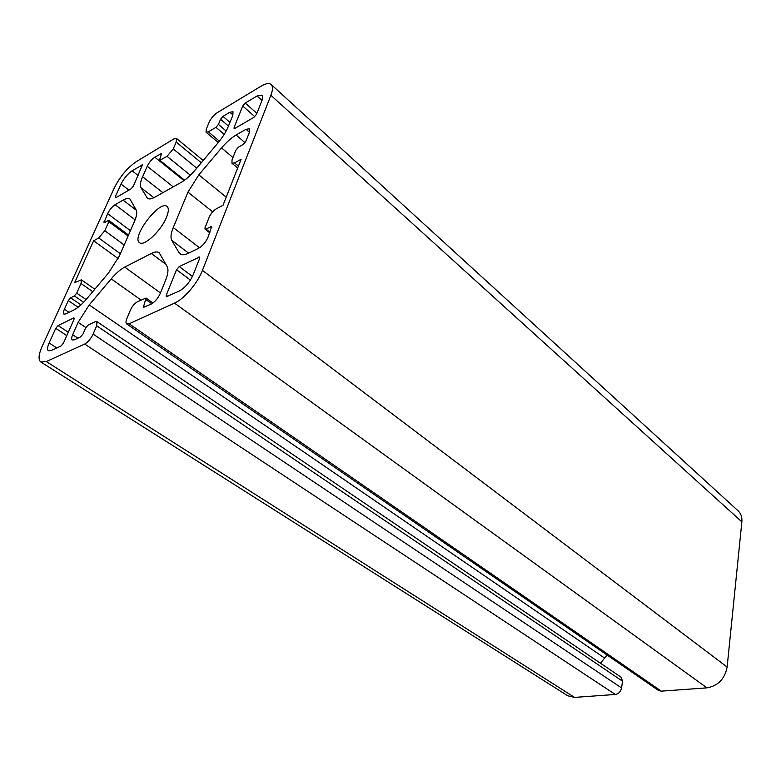 <?xml version="1.0" encoding="UTF-8"?>
<svg xmlns="http://www.w3.org/2000/svg" width="781" height="781" viewBox="0 0 781 781"><rect width="100%" height="100%" fill="white"/><g stroke="black" fill="none" stroke-linecap="round" stroke-linejoin="round"><path stroke-width="1.17" d="M256.549 114.241L253.971 117.287L235.032 128.318L234.075 128.465L234.124 127.323L242.735 106.021L245.224 103.053L257.037 95.985L262.084 95.126C263.021 96.053 262.972 97.869 261.938 100.583L256.549 114.241M114.182 188.114C119.971 176.662 127.303 167.866 136.177 161.726L173.87 138.93L176.477 138.442L176.203 142.083L173.236 148.937L167.046 156.337L159.314 160.593L161.677 153.398L154.814 157.186C151.709 159.314 149.191 162.331 147.248 166.246L142.591 176.76C140.375 181.866 139.828 185.487 140.951 187.645L147.414 198.276C148.966 199.419 151.465 199.038 154.902 197.154L181.27 182.334C185.732 179.767 190.379 175.637 195.23 169.955L217.674 143.294C222.497 137.495 226.051 131.862 228.335 126.405L232.836 115.354L232.992 111.703L229.887 112.239L222.985 116.369L220.545 119.278L218.426 124.413L215.976 127.323L208.371 131.823L206.057 132.223L206.213 129.265L209.142 122.285C211.065 118.273 213.73 115.09 217.147 112.747L260.903 86.271C265.706 83.43 269.123 82.835 271.163 84.494C272.999 86.33 272.911 89.922 270.88 95.282L202.445 270.382C197.642 283.161 184.072 299.016 174.495 303.126L129.138 323.793L126.698 323.939C125.702 323.109 125.761 321.303 126.883 318.511L130.447 310.008C132.272 306.152 134.605 303.409 137.427 301.778L146.008 298.03L143.343 307.431L151.231 304.073C154.911 301.974 157.899 298.459 160.203 293.539L165.572 280.359C168.071 274.043 168.608 269.445 167.154 266.585L159.197 252.732C157.43 251.492 154.814 251.746 151.329 253.493L124.726 267.102C120.45 269.367 115.939 273.291 111.195 278.866L89.21 304.941L78.129 322.358L72.653 334.727C71.491 337.48 71.364 339.227 72.282 339.979L74.302 339.823L80.521 336.933L83.011 333.995L85.617 328.04L88.097 325.101L95.194 321.752L96.942 321.616L96.698 325.804L93.105 334.112C90.791 338.866 87.989 342.176 84.68 344.06L46.284 361.554L40.797 361.964C38.103 359.748 38.572 354.515 42.184 346.256L114.182 188.114M271.163 84.494L738.133 510.842C741.013 513.576 742.253 517.247 741.862 521.854L727.131 667.042C724.788 678.923 718.061 685.864 706.942 687.856L661.292 691.146L658.412 690.404L126.698 323.939M607.101 655.044L600.491 663.245M96.942 321.616L621.1 677.225L622.545 681.208L621.569 687.934C620.7 691.683 618.611 693.86 615.311 694.465L574.572 697.404L567.748 695.783L40.797 361.964M178.986 252.644L180.069 253.874C181.963 255.25 184.843 255.006 188.699 253.142L198.813 248.143C202.669 245.859 205.706 242.295 207.912 237.444L211.69 226.48L205.93 229.018L205.012 229.097L205.032 227.671L209.201 217.206C210.919 213.467 213.301 210.655 216.357 208.781L223.005 205.315L241.134 159.236L234.544 162.887L231.957 163.219L232.025 159.9L235.901 150.167L238.498 147.092L243.242 144.417L245.859 141.322L249.256 132.721L249.344 128.816L246.025 129.304L236.126 135.006C231.332 137.837 226.48 142.142 221.56 147.912L198.843 174.866L187.957 192.126L173.255 227.554C170.873 233.421 170.385 237.688 171.8 240.363L178.986 252.644L181.553 254.586M134.41 221.56C136.734 216.103 137.319 212.237 136.177 209.943L129.949 199.018C128.484 197.983 126.19 198.354 123.047 200.131L115.11 204.71C112.132 206.701 109.643 209.689 107.641 213.652L103.941 222.78L108.305 220.584L108.959 220.476L108.842 221.706L104.791 230.717L98.718 237.961L93.632 240.782L74.625 282.693L81.361 279.832L81.029 283.523L76.704 293.129L74.361 295.911L70.622 297.815L68.298 300.587L64.384 309.237C63.271 311.785 63.124 313.406 63.944 314.089L65.897 313.894L73.902 309.94C77.875 307.899 82.2 304.141 86.876 298.654L108.608 272.842L119.454 255.797L134.41 221.56M121.035 184.052C123.945 178.283 127.635 173.86 132.096 170.785L142.445 164.889L133.375 186.112L131.11 188.826L115.881 197.7L115.217 197.808L115.334 196.646L121.035 184.052L128.904 190.115M55.734 328.352L58.087 325.55L73.473 318.052L74.078 318.004L73.961 319.507L63.437 343.123L61.006 346.003L51.243 350.542L48.442 350.767C47.104 349.673 47.329 347.076 49.115 342.976L55.734 328.352L66.785 335.625M179.318 291.03C185.117 287.73 189.744 282.302 193.18 274.766L199.575 258.57L199.585 257.047L179.239 266.565L176.545 269.738L166.275 295.15L166.255 296.76L179.318 291.03M166.48 217.303C168.735 211.739 168.93 208.127 167.056 206.457C159.763 199.594 130.964 237.424 139.526 242.627C143.85 246.923 161.159 230.776 166.48 217.303M118.156 258.55L93.632 240.782M235.169 128.24L234.124 127.323M254.801 116.662L242.735 106.021M201.293 162.741L176.203 142.083M196.744 168.149L173.236 148.937M256.89 113.382L245.224 103.053M199.526 247.753L173.255 227.554M188.641 253.171L171.8 240.363M68.269 332.276L58.087 325.55M74.244 318.57L73.473 318.052M212.666 211.836L187.957 192.126M261.996 100.427L257.037 95.985M199.76 257.935L198.677 257.105M192.448 276.445L179.239 266.565M190.427 280.067L176.545 269.738M167.895 296.331L166.275 295.15M56.808 347.955L49.115 342.976M136.333 210.255L123.047 200.131M135.113 219.832L115.11 204.71M130.427 230.678L107.641 213.652M105.152 222.36L104.058 221.56M128.094 236.008L108.842 221.706M124.179 244.98L104.791 230.717M120.362 253.727L98.718 237.961M92.754 291.664L81.029 283.523M86.086 299.572L76.704 293.129M83.635 302.257L74.361 295.911M80.951 304.854L70.622 297.815M78.1 307.245L68.298 300.587M69.021 312.351L64.384 309.237M138.11 175.5L132.096 170.785M142.484 165.621L141.732 165.025M116.359 197.417L115.334 196.646M574.572 697.404L46.284 361.554M615.311 694.465L84.68 344.06M621.569 687.934L93.105 334.112M622.545 681.208L96.698 325.804M77.856 338.173L72.653 334.727M85.861 327.542L78.129 322.358M604.367 657.914L89.21 304.941M141.058 300.06L111.195 278.866M160.447 292.924L124.726 267.102M165.933 264.339L151.329 253.493M145.002 306.972L143.392 305.83M151.807 303.78L145.959 299.611M661.292 691.146L129.138 323.793M706.942 687.856L174.495 303.126M727.131 667.042L202.445 270.382M741.862 521.854L270.88 95.282M219.402 141.166L208.371 131.823M224.196 134.342L215.976 127.323M226.129 131.023L218.426 124.413M228.462 126.092L220.545 119.278M229.965 122.402L222.985 116.369M232.992 114.944L229.887 112.239M148.419 198.784L146.672 197.427M153.867 197.691L140.951 187.645M162.858 192.682L142.591 176.76M173.216 186.864L147.248 166.246M183.974 180.616L154.814 157.186M161.706 154.169L160.915 153.535M184.589 180.177L160.076 160.466M190.359 175.217L167.046 156.337M211.836 227.417L210.753 226.558M209.991 232.191L205.93 229.018M238.42 166.148L234.544 162.887M249.422 132.262L246.025 129.304M245.068 142.689L236.126 135.006M232.972 157.537L221.56 147.912M226.217 197.163L198.843 174.866M176.477 138.442L203.187 160.495M108.959 220.476L128.523 235.032M81.361 279.832L94.823 289.214M146.008 298.03L152.978 303.008M206.057 132.223L218.28 142.562M159.314 160.593L184.111 180.518M205.012 229.097L209.747 232.806M231.957 163.219L237.678 168.022"/></g></svg>
